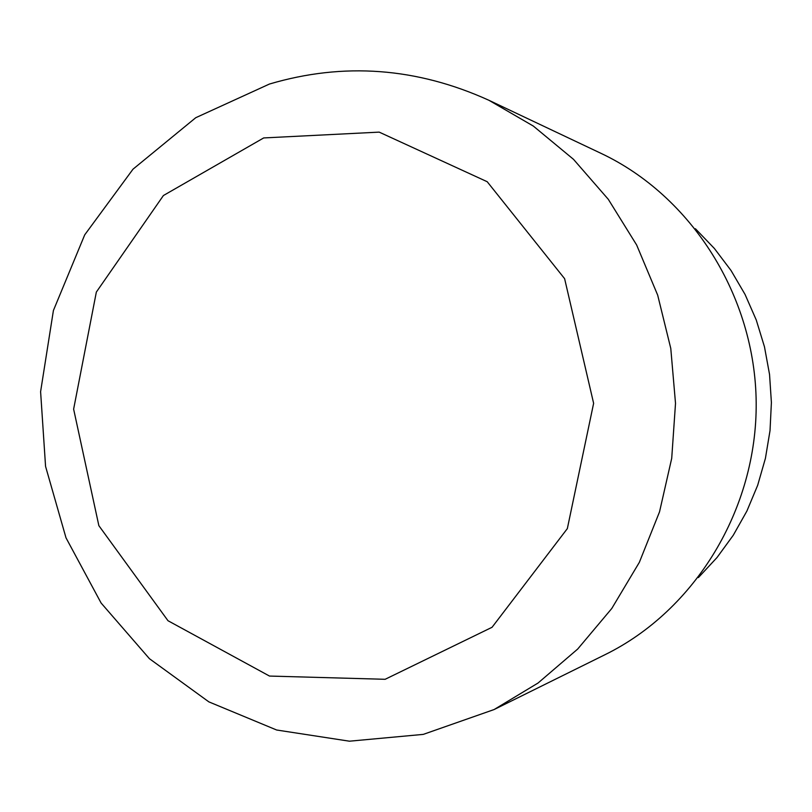 <?xml version="1.0" encoding="UTF-8"?>
<svg xmlns="http://www.w3.org/2000/svg" width="812" height="812" viewBox="0 0 812 812"><rect width="100%" height="100%" fill="white"/><g stroke="black" fill="none" stroke-linecap="round" stroke-linejoin="round"><path stroke-width="1.22" d="M494.102 709.546L605.265 654.573C695.133 610.35 757.088 509.124 756.185 402.661C755.282 296.197 691.611 196.047 601.002 153.346L488.915 100.282C416.708 67.528 343.557 62.118 269.462 84.032L195.753 117.71L133.006 169.18L84.722 234.841L53.409 310.509L40.6 391.668L45.563 466.382L66.005 537.838L101.114 603.032L149.438 658.705L208.867 701.872L276.648 730.008L349.414 741.194L423.275 734.383L494.102 709.546L538.062 683.014L577.677 649.062L611.771 608.492L639.348 562.34L659.537 511.824L671.717 458.323L675.513 403.351L670.783 348.439L657.69 295.162L636.649 244.991L608.3 199.316L573.505 159.335L533.332 126.063L488.915 100.282M698.381 577.586L717.026 557.519L733.277 535.23L746.898 511.042L757.667 485.302L765.411 458.374L770.02 430.644L771.4 402.529L769.543 374.444L764.468 346.805L756.266 320.009L745.061 294.452L731.033 270.498L714.398 248.492L695.417 228.74M263.687 137.939L163.415 195.519L96.344 292.076L73.628 409.136L98.861 525.668L167.993 620.723L269.503 676.061L385.121 679.299L492.062 627.28L567.344 528.602L593.623 403.32L564.614 278.678L487.21 181.726L379.184 132.123L263.687 137.939"/></g></svg>
